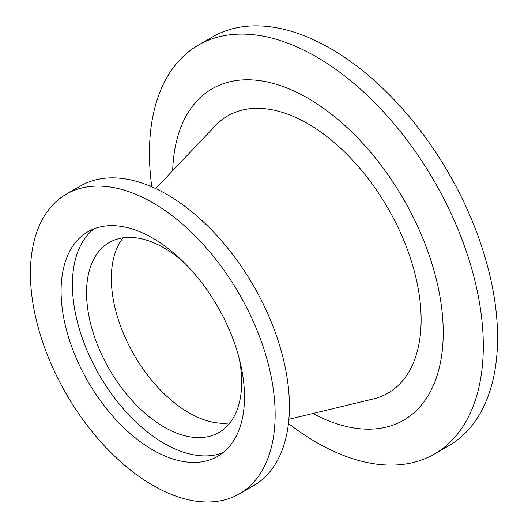 <?xml version="1.0" encoding="UTF-8"?>
<svg xmlns="http://www.w3.org/2000/svg" width="528" height="528" viewBox="0 0 528 528"><rect width="100%" height="100%" fill="white"/><g stroke="black" fill="none" stroke-linecap="round" stroke-linejoin="round"><path stroke-width="0.79" d="M229.924 422.882A109.685 63.327 60 0 1 188.892 412.751A109.685 63.327 60 0 1 121.077 327.499A109.685 63.327 60 0 1 123.077 237.818M239.21 358.492A109.685 63.327 60 0 1 218.955 432.491A109.685 63.327 60 0 1 109.27 369.164A109.685 63.327 60 0 1 109.27 242.517A109.685 63.327 60 0 1 164.109 247.949A109.685 63.327 60 0 1 183.487 261.967M93.852 228.881A129.697 74.884 -120 0 0 99.264 374.946A129.697 74.884 -120 0 0 223.054 452.661M152.79 238.141A129.697 74.884 60 0 1 237.521 352.433A129.697 74.884 60 0 1 217.635 456.357A129.697 74.884 60 0 1 87.938 381.48A129.697 74.884 60 0 1 87.945 231.719A129.697 74.884 60 0 1 152.79 238.141M434.405 454.04L448.675 445.804A236.069 136.297 -120 0 0 448.675 173.21A236.069 136.297 -120 0 0 212.606 36.914L198.337 45.151A236.069 136.297 60 0 1 316.371 56.846A236.069 136.297 60 0 1 470.593 264.871A236.069 136.297 60 0 1 434.405 454.04A236.069 136.297 60 0 1 316.371 442.345A236.069 136.297 60 0 1 288.453 423.509M152.79 202.759A173.032 99.904 -120 0 0 66.271 194.185A173.032 99.904 -120 0 0 66.271 393.987A173.032 99.904 -120 0 0 239.309 493.891A173.032 99.904 -120 0 0 265.828 355.238A173.032 99.904 -120 0 0 152.79 202.759M151.8 186.82A236.069 136.297 60 0 1 198.337 45.151M239.309 493.891L253.572 485.654A173.032 99.904 -120 0 0 280.091 347.002A173.032 99.904 -120 0 0 167.053 194.522A173.032 99.904 -120 0 0 80.54 185.955L66.271 194.185M172.676 170.663A191.374 110.491 60 0 1 307.903 98.228A191.374 110.491 60 0 1 443.203 329.723A191.374 110.491 60 0 1 312.88 413.503M155.668 188.562L215.53 125.572A160.109 92.44 60 0 1 307.903 123.75A160.109 92.44 60 0 1 415.787 277.114A160.109 92.44 60 0 1 373.355 398.944L288.875 419.285"/></g></svg>
